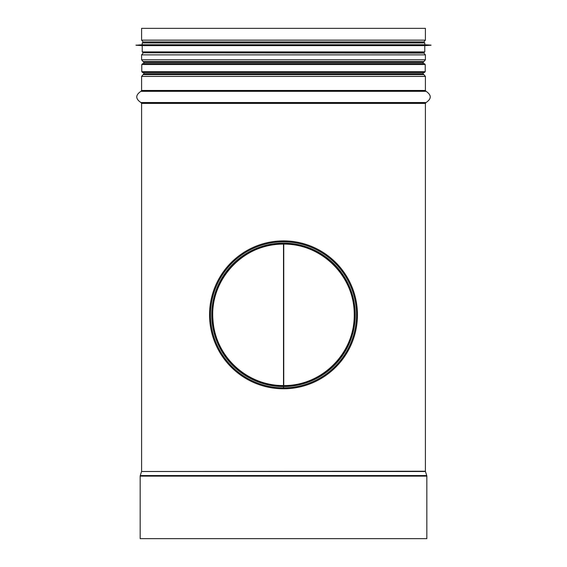 <?xml version="1.0" encoding="UTF-8"?>
<svg xmlns="http://www.w3.org/2000/svg" width="567" height="567" viewBox="0 0 567 567"><rect width="100%" height="100%" fill="white"/><g stroke="black" fill="none" stroke-linecap="round" stroke-linejoin="round"><path stroke-width="0.85" d="M283.748 244.108L283.748 385.56M283.5 244.108L283.5 385.56C321.957 386.056 354.765 353.113 354.226 314.834C354.765 276.554 321.957 243.619 283.5 244.108C243.123 243.356 209.294 280.204 212.972 320.057C215.269 356.558 246.936 385.808 283.5 385.56C322.198 386.056 355.218 353.113 354.673 314.834C355.218 276.554 322.198 243.619 283.5 244.108C246.702 243.86 214.836 273.11 212.519 309.61C208.826 349.463 242.86 386.311 283.5 385.56M140.169 538.65L426.831 538.65L426.831 476.124L140.169 476.124L140.169 538.65M425.399 40.151L141.601 40.151L141.601 28.35L425.399 28.35L425.399 40.151L423.918 41.915L143.082 41.915L423.875 42.05L424.775 42.943L424.775 44.736L142.225 44.736L135.96 45.225L431.04 45.225L135.96 45.133M283.5 387.885L283.5 386.453A71.619 71.619 0 0 1 221.456 279.063A71.619 71.619 0 0 1 345.487 278.95A71.619 71.619 0 0 1 283.628 386.453L283.628 388.785A73.951 73.951 0 0 0 347.5 277.787A73.951 73.951 0 0 0 219.436 277.894A73.951 73.951 0 0 0 283.5 388.785L283.5 387.885A73.051 73.051 0 0 1 220.216 278.347A73.051 73.051 0 0 1 346.721 278.234A73.051 73.051 0 0 1 283.628 387.885M283.5 63.624L142.678 63.624L141.778 64.518L425.222 64.518L424.322 63.624L283.5 63.624M141.778 71.683L142.678 72.576L424.322 72.576L425.222 71.683L141.778 71.683L141.778 64.518M424.775 44.736L431.04 45.133M431.04 45.225L424.775 45.629L142.225 45.629L135.96 45.225M424.775 45.629L424.775 51.895L423.875 52.788L143.125 52.788L142.225 51.895L424.775 51.895M426.745 475.578L425.441 471.496L141.559 471.496L140.255 475.578L426.745 475.578L426.831 476.124M141.559 471.496L425.399 471.227L425.399 103.4L426.058 102.535L140.942 102.535L141.601 103.4L425.399 103.4M354.673 314.834L354.226 314.834M140.942 102.535C135.378 98.8 135.378 95.058 140.942 91.315L426.058 91.315C431.622 95.058 431.622 98.8 426.058 102.535M141.601 90.458L425.399 90.458L425.399 76.41L141.601 76.41L141.601 90.458L140.942 91.315M141.601 76.41L143.841 73.76L423.159 73.76L423.918 74.646L143.082 74.646L423.918 74.646L425.399 76.41M143.841 63.624L143.841 62.441L423.159 62.441L423.918 61.555L143.097 61.555L423.918 61.555L425.399 59.79L425.399 54.871L141.601 54.871L141.601 59.79L425.399 59.79M144.861 52.788L423.918 53.107L425.399 54.871M283.5 386.538A71.704 71.704 0 0 1 221.378 279.021A71.704 71.704 0 0 1 345.558 278.907A71.704 71.704 0 0 1 283.628 386.538M283.5 387.842A73.008 73.008 0 0 1 220.251 278.369A73.008 73.008 0 0 1 346.685 278.255A73.008 73.008 0 0 1 283.628 387.842M424.775 42.943L142.225 42.943L143.125 42.05M140.255 475.578L140.169 476.124M141.601 471.227L141.601 103.4M426.058 91.315L425.399 90.458M423.159 73.76L423.159 72.576M423.159 63.624L423.159 62.441M143.841 73.76L143.841 72.576M143.841 62.441L141.601 59.79M143.082 53.107L141.601 54.871M422.139 52.788L423.918 53.107M423.152 42.05L423.918 41.915M141.601 40.151L143.082 41.915M425.222 71.683L425.222 64.518M142.225 42.943L142.225 44.736M142.225 45.629L142.225 51.895"/></g></svg>
